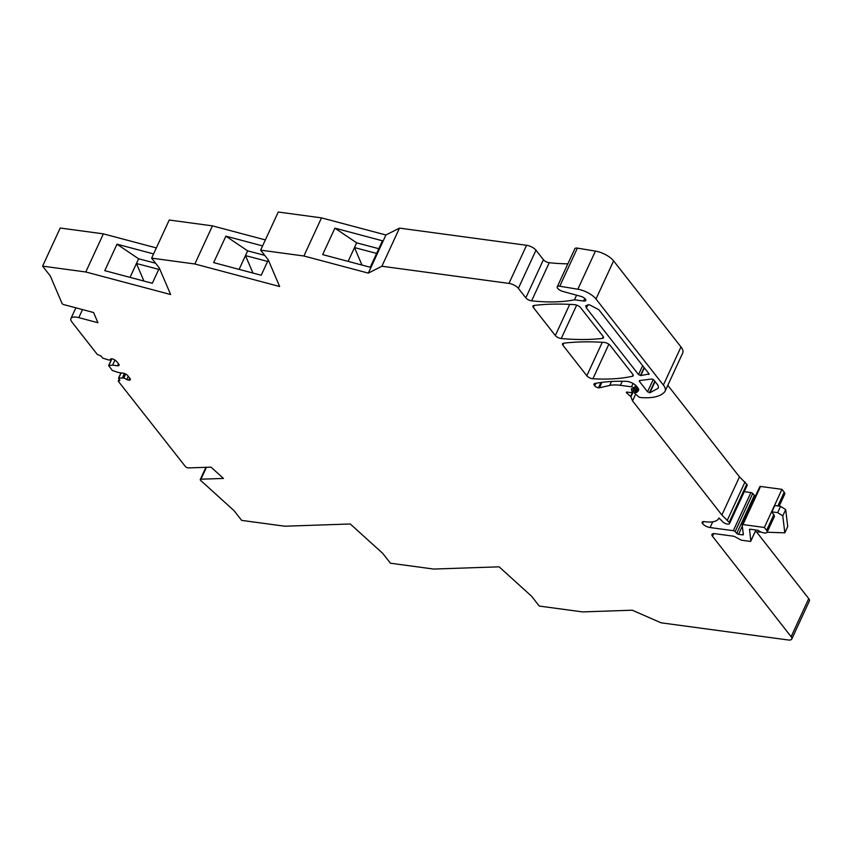 <?xml version="1.0" encoding="UTF-8"?>
<svg xmlns="http://www.w3.org/2000/svg" width="852" height="852" viewBox="0 0 852 852"><rect width="100%" height="100%" fill="white"/><g stroke="black" fill="none" stroke-linecap="round" stroke-linejoin="round"><path stroke-width="1.28" d="M118.918 364.358L116.319 361.046L113.763 359.352A2.673 1.065 24.8 0 0 112.262 358.862L111.793 358.798A2.673 1.065 24.8 0 0 110.717 359.033L109.738 360.066L108.513 359.917L102.922 358.213L101.548 356.679A2.652 1.054 24.8 0 0 101.047 356.189A2.652 1.054 24.8 0 0 98.672 355.028A1.512 0.596 24.8 0 1 97.021 354.091L71.919 322.035A11.342 4.505 24.8 0 1 70.929 318.531A11.342 4.505 24.8 0 1 78.789 317.626A11.342 4.505 24.8 0 1 78.81 317.636L97.937 322.716L93.582 312.524L63.698 304.59A1.512 0.596 24.8 0 1 62.143 303.674L50.3 275.973L42.6 266.144L60.215 228.027L103.39 233.863L85.775 271.98L170.634 294.526L159.228 267.869L151.624 258.145L194.831 263.982L279.648 286.517L268.252 259.871L260.637 250.147L303.887 255.994L368.32 273.109L381.888 266.239L508.963 283.407A7.561 3.003 24.8 0 1 518.367 288.338L525.812 297.859A4.537 1.8 24.8 0 0 531.456 300.82A4.537 1.8 24.8 0 0 531.627 300.831L549.242 262.714A166.385 66.083 -155.2 0 0 567.879 263.811M103.39 233.863L156.342 247.921M104.764 270.659L152.316 283.29L159.335 268.103M153.573 253.907L117.001 244.194L104.775 270.659M42.6 266.144L85.775 271.98M119.195 365.061L118.396 365.806A2.673 1.065 24.8 0 1 117.597 365.817L118.503 363.836M130.399 379.151L130.313 379.641A2.652 1.054 24.8 0 0 130.388 379.523A2.652 1.054 24.8 0 0 130.154 378.703L127.555 375.391A2.652 1.054 24.8 0 0 126.128 374.284L125.233 373.815A2.652 1.054 24.8 0 0 124.36 373.442A2.652 1.054 24.8 0 0 123.508 373.208L118.375 372.516L112.347 370.482L108.641 365.604L112.592 365.135L117.597 365.817M130.026 379.949A2.652 1.054 24.8 0 1 129.951 380.013A2.652 1.054 24.8 0 1 128.822 380.162L129.738 378.182M129.589 377.99L128.822 380.162M128.609 380.13A2.652 1.054 24.8 0 1 126.746 379.502L123.849 377.979L125.67 374.049M433.668 569.051L390.45 563.215L382.793 553.438L350.278 523.98L284.802 526.216L241.648 520.38L234.044 510.657L200.752 480.507A2.268 0.905 24.8 0 1 200.273 479.506A2.268 0.905 24.8 0 1 200.944 479.197L223.469 478.43L211.019 467.141L188.494 467.918A2.268 0.905 24.8 0 1 188.068 467.886A2.268 0.905 24.8 0 1 185.534 466.715L118.46 381.472A1.512 0.596 24.8 0 1 118.332 381.004A1.512 0.596 24.8 0 1 118.843 380.801A2.652 1.054 24.8 0 0 119.749 380.45A2.652 1.054 24.8 0 0 119.77 380.098A2.652 1.054 24.8 0 0 119.514 379.63L118.705 378.107L123.849 377.979M118.513 378.203L120.973 372.867M749.536 529.294L750.804 541.041A1.512 0.596 24.8 0 1 750.782 541.19A1.512 0.596 24.8 0 1 750.048 541.371L741.847 540.264A1.512 0.596 24.8 0 1 740.729 539.88L734.68 536.6A1.512 0.596 24.8 0 0 733.572 536.217L714.892 533.693A6.049 2.407 24.8 0 0 711.974 534.428A6.049 2.407 24.8 0 0 712.506 536.302L791.125 636.71A7.561 3.003 24.8 0 1 791.785 639.043A7.561 3.003 24.8 0 1 788.132 639.969L661.056 622.801L632.237 610.202L582.544 611.906L539.273 606.06L531.616 596.272L499.112 566.825L433.668 569.061M749.419 529.55A1.512 0.596 24.8 0 1 749.441 529.412A1.512 0.596 24.8 0 1 750.165 529.22L758.003 530.285A6.049 2.407 24.8 0 0 764.201 532.947A6.049 2.407 24.8 0 0 767.13 532.212A6.049 2.407 24.8 0 0 766.598 530.338L764.351 527.473L781.966 489.357L760.548 486.46A1.512 0.596 -155.2 0 0 759.814 486.641A1.512 0.596 -155.2 0 0 759.792 486.79L742.305 524.651M742.337 526.195L738.577 534.321L742.593 534.864A1.512 0.596 24.8 0 0 743.317 534.683A1.512 0.596 24.8 0 0 743.338 534.534L742.177 524.917A1.512 0.596 24.8 0 1 742.198 524.768A1.512 0.596 24.8 0 1 742.933 524.576L764.351 527.473M738.577 534.321A1.512 0.596 24.8 0 1 736.756 533.416L754.371 495.289L752.742 493.478A1.512 0.596 -155.2 0 0 750.921 492.562L744.275 491.668M712.73 521.807L710.078 527.548L733.306 530.679A1.512 0.596 24.8 0 1 735.127 531.595L736.756 533.416M710.078 527.548A6.049 2.407 24.8 0 1 702.549 523.597A4.537 1.8 24.8 0 1 702.154 522.191A4.537 1.8 24.8 0 1 704.348 521.637L704.966 521.722A28.744 11.417 24.8 0 0 718.864 518.197A28.744 11.417 24.8 0 0 718.95 518.005L722.336 521.392A4.164 1.651 24.8 0 0 727.512 524.108A4.164 1.651 24.8 0 0 729.525 523.597A4.164 1.651 24.8 0 0 729.163 522.319L746.767 484.192L739.483 476.875L667.798 385.306M739.483 476.875L721.868 514.991L729.163 522.319M721.868 514.991L632.535 400.887L635.656 394.146M627.104 392.09L626.699 392.964L630.587 396.404A1.512 0.596 24.8 0 1 630.917 396.83L632.535 400.887M626.699 392.964A1.512 0.596 24.8 0 1 626.358 392.271A1.512 0.596 24.8 0 1 627.093 392.09L631.428 392.676A1.512 0.596 24.8 0 0 632.163 392.495A1.512 0.596 24.8 0 0 632.173 392.293L631.375 389.119A1.512 0.596 24.8 0 1 631.385 388.927A1.512 0.596 24.8 0 1 632.109 388.736L633.1 388.874A1.896 0.756 24.8 0 0 634.016 388.64A1.896 0.756 24.8 0 0 633.345 387.585A1.896 0.756 24.8 0 0 631.502 386.819L620.341 385.317A34.794 13.813 24.8 0 0 609.681 385.455L611.502 381.494M531.627 300.831A166.385 66.083 24.8 0 0 574.44 299.808L583.567 301.033A4.537 1.8 24.8 0 0 585.761 300.479A4.537 1.8 24.8 0 0 580.744 296.336L562.757 291.395A4.995 1.981 24.8 0 1 557.24 286.836A4.995 1.981 24.8 0 1 559.658 286.219A4.995 1.981 24.8 0 1 559.764 286.24L577.826 289.222A15.123 6.007 24.8 0 1 595.985 298.999L663.367 385.061A19.66 7.806 24.8 0 1 665.103 391.132A19.66 7.806 24.8 0 1 664.667 391.835A60.503 24.026 24.8 0 1 640.321 397.501A1.512 0.596 24.8 0 1 640.235 397.49A1.512 0.596 24.8 0 1 638.563 396.723L634.719 393.305A1.512 0.596 24.8 0 1 634.367 392.623A1.512 0.596 24.8 0 1 635.102 392.442L636.071 392.57A1.512 0.596 24.8 0 0 636.763 392.452L638.404 390.653A7.561 3.003 24.8 0 0 638.617 390.333A7.561 3.003 24.8 0 0 637.956 388.001L636.668 386.361A7.561 3.003 24.8 0 0 627.264 381.43L626.327 381.345A189.069 75.093 24.8 0 0 594.866 383.485A4.537 1.8 24.8 0 0 593.993 384.039A4.537 1.8 24.8 0 0 594.387 385.445L594.696 385.839A3.025 1.203 24.8 0 0 598.466 387.809A3.025 1.203 24.8 0 0 599.393 387.798L609.681 385.455M647.563 391.782L639.288 381.217L639.501 380.556L651.961 378.991L653.846 379.981L657.169 384.231A12.098 4.803 24.8 0 1 658.234 387.969A12.098 4.803 24.8 0 1 657.968 388.395L649.916 392.761L647.563 391.782L653.25 379.481M639.607 380.546L639.288 381.217L639.501 380.556M560.967 338.5A4.537 1.8 24.8 0 1 555.323 335.539L533.32 307.444A4.537 1.8 24.8 0 1 532.926 306.038A4.537 1.8 24.8 0 1 533.98 305.463A249.572 99.13 24.8 0 1 574.536 304.643A4.537 1.8 24.8 0 1 574.94 304.686A4.537 1.8 24.8 0 1 580.585 307.647L603.109 336.412A4.537 1.8 24.8 0 1 603.504 337.818A4.537 1.8 24.8 0 1 602.439 338.404A219.326 87.117 24.8 0 1 561.234 338.532A4.537 1.8 24.8 0 1 560.967 338.5M649.064 373.879L648.851 374.539L649.064 373.879L598.818 309.691L589.403 304.76L585.75 305.687L586.421 308.019L638.531 374.592L642.653 365.678M649.117 373.953L640.8 375.583L638.531 374.592M604.1 342.408A4.537 1.8 24.8 0 1 604.505 342.451A4.537 1.8 24.8 0 1 610.149 345.411L632.802 374.347A4.537 1.8 24.8 0 1 633.206 375.743A4.537 1.8 24.8 0 1 632.386 376.286A192.861 76.595 24.8 0 1 592.907 378.767A4.537 1.8 24.8 0 1 592.459 378.725A4.537 1.8 24.8 0 1 586.815 375.764L562.895 345.209A4.537 1.8 24.8 0 1 562.49 343.803A4.537 1.8 24.8 0 1 563.545 343.228A249.572 99.13 24.8 0 1 604.1 342.408M151.624 258.145L169.228 220.029L212.425 225.855L265.366 239.923M260.637 250.147L278.253 212.031L321.502 217.867L385.924 234.992L399.492 228.112L526.568 245.291L508.963 283.407M518.367 288.338L535.983 250.222A7.561 3.003 -155.2 0 0 526.568 245.291M535.983 250.222L543.427 259.732A4.537 1.8 -155.2 0 0 549.071 262.693A4.537 1.8 -155.2 0 0 549.242 262.714M665.103 391.132L682.718 353.016A19.66 7.806 -155.2 0 0 680.982 346.945L613.6 260.882A15.123 6.007 -155.2 0 0 595.442 251.106L577.379 248.124A4.995 1.981 -155.2 0 0 577.262 248.102A4.995 1.981 -155.2 0 0 574.855 248.72L557.24 286.836M729.525 523.597L747.14 485.48A4.164 1.651 -155.2 0 0 746.767 484.192M754.371 495.289A1.512 0.596 -155.2 0 0 755.49 496.013M779.175 506.141L784.745 494.085A6.049 2.407 -155.2 0 0 784.213 492.222L781.966 489.357M756.512 531.893L808.729 598.594L791.125 636.71M791.785 639.043L809.4 600.926A7.561 3.003 -155.2 0 0 808.729 598.594M117.001 244.194L138.62 258.795L130.036 277.369M138.62 258.795L155.607 263.236M212.446 225.865L194.831 263.982M262.597 245.909L225.886 236.153L213.66 262.618L261.213 275.249L268.284 259.945M321.502 217.867L303.887 255.994M368.32 273.109L385.924 234.992M322.663 254.61L370.237 267.251L382.452 240.786L334.889 228.144L322.663 254.61M399.492 228.112L381.888 266.239M574.44 299.808L576.58 295.186M559.764 286.24L577.379 248.124M727.395 520.061L745.01 481.944M771.923 511.85L774.83 505.545L780.602 506.333L785.693 509.592L787.727 526.536L784.82 532.83L767.109 532.244L774.479 516.301L771.923 511.85L777.684 512.627L782.775 515.897L784.82 532.83M122.464 377.745L124.445 373.464M112.602 365.135L114.977 359.991M158.749 269.349L136.437 263.513L143.935 281.064M225.886 236.153L247.666 250.861L264.716 255.355M247.666 250.861L239.103 269.381M348.127 261.372L356.679 242.852L334.889 228.144M356.679 242.852L378.799 248.699M761.06 532.042L755.096 531.85M267.603 261.415L245.482 255.579L252.959 273.055M376.616 253.417L354.496 247.581L361.972 265.057M78.799 317.636L82.516 309.585M543.427 259.732L525.812 297.859M583.567 301.033L584.77 298.445M577.826 289.222L595.442 251.106M595.985 298.999L613.6 260.882M663.367 385.061L680.982 346.945M635.102 392.442L637.456 387.362M636.071 392.57L638.095 388.192M636.763 392.452L638.457 388.778M638.404 390.653L638.723 389.971M594.387 385.445L595.335 383.4M594.696 385.839L595.878 383.293M598.466 387.809L600.926 382.484M599.393 387.798L601.906 382.356M622.216 381.259L620.341 385.317M633.047 383.475L631.502 386.819M633.771 388.842L632.173 392.293M635.698 385.338L630.587 396.404M636.061 385.679L630.917 396.83M703.475 521.594L702.549 523.597M750.921 492.562L733.306 530.679M752.742 493.478L735.127 531.595M743.221 533.512L742.593 534.864M760.548 486.46L742.933 524.576M784.213 492.222L777.865 505.96M773.946 514.438L766.598 530.338M755.905 529.997L750.804 541.041M712.506 536.302L713.742 533.629M206.44 467.301L200.944 479.197M119.429 379.523L118.843 380.801M121.112 372.888L118.705 378.107M123.583 377.894L125.414 373.911M126.746 379.502L128.237 376.264M111.921 358.82L108.832 365.497M119.163 364.805L118.801 365.604M649.448 392.772L654.794 381.195M649.916 392.761L655.092 381.568M657.968 388.395L658.383 387.479M561.234 338.532L576.676 305.123M602.439 338.404L603.259 336.625M533.32 307.444L534.257 305.431M569.722 304.377L555.323 335.539M586.421 308.019L587.965 304.675M640.416 375.572L644.123 367.563M640.8 375.583L644.368 367.872M562.895 345.209L563.822 343.196M602.279 342.291L586.815 375.764M592.907 378.767L608.861 344.229M632.386 376.286L633.089 374.773M777.684 512.627L780.602 506.333M782.775 515.897L785.693 509.592M70.929 318.531L75.881 307.828M634.367 392.623L637.04 386.84M635.592 385.242L634.016 388.64M633.867 388.8L632.163 392.495M759.814 486.641L742.198 524.768M750.782 541.19L755.948 530.008M205.896 467.322L200.273 479.506M119.163 379.193L118.332 381.004M111.782 358.798L108.641 365.604"/></g></svg>

